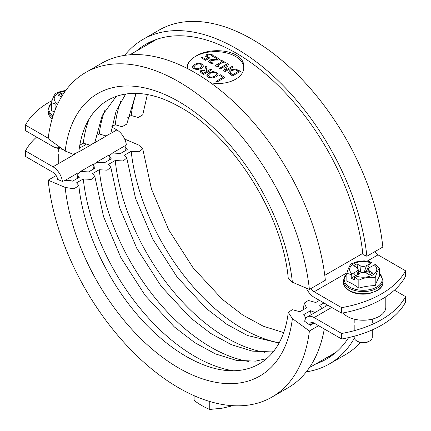 <?xml version="1.0" encoding="UTF-8"?>
<svg xmlns="http://www.w3.org/2000/svg" width="431" height="431" viewBox="0 0 431 431"><rect width="100%" height="100%" fill="white"/><g stroke="black" fill="none" stroke-linecap="round" stroke-linejoin="round"><path stroke-width="0.65" d="M405.539 302.12A95.984 55.416 180 0 1 341.659 338.998L341.659 333.465A95.984 55.416 0 0 0 405.539 296.587L405.539 302.12M309.447 324.785A6.777 3.911 -120 0 1 310.746 322.771A6.777 3.911 -120 0 1 314.134 323.105L341.659 338.998M57.673 179.425A6.777 3.911 -120 0 0 52.986 172.335L25.461 156.442L25.461 150.909L52.986 166.802A13.55 7.823 60 0 1 62.43 181.451C65.173 180.185 68.561 180.083 72.602 181.139L79.326 177.26L77.02 174.42L80.645 171.446L88.57 171.921L95.294 168.036L92.988 165.197L96.619 162.228L104.539 162.702L111.268 158.818L108.962 155.979L112.588 153.005L120.508 153.479L127.237 149.595L124.931 146.761L126.315 144.574A13.55 7.823 -120 0 0 116.866 129.92L111.758 126.973M394.419 290.165L405.539 296.587M314.124 323.105L310.223 325.351L304.685 321.31A13.55 7.823 60 0 1 307.357 316.904A13.55 7.823 60 0 1 314.134 317.577L331.703 307.432M36.581 137.047A95.984 55.416 0 0 0 25.461 150.909M341.659 333.465L314.134 317.577M194.09 395.68L194.09 400.399C199.316 404.359 204.536 407.376 209.762 409.45L222.154 408.2L231.172 406.137L231.506 405.598M231.172 405.571L231.172 406.137M209.762 401.493L209.762 409.45M385.804 296.754L385.804 307.19A22.584 13.038 180 0 1 379.188 316.408A22.584 13.038 180 0 1 342.957 312.949M79.412 147.795A22.584 13.038 -0 0 0 83.749 145.84A22.584 13.038 -0 0 0 85.974 144.342M55.664 147.623A22.584 13.038 -0 0 0 62.851 149.341M358.285 271.315L359.282 273.507M358.215 270.232L358.43 271.234A5.646 3.259 0 0 0 360.51 271.993A5.646 3.259 0 0 0 364.335 271.993A5.646 3.259 0 0 0 365.278 271.74A5.646 3.259 0 0 0 366.415 271.234L366.054 272.888M355.769 275.533L353.641 273.076L356.83 271.234L358.15 269.289L356.83 267.543L353.641 265.701L356.83 263.853L360.025 265.701C362.153 266.654 364.287 266.654 366.415 265.701L369.609 263.853L366.415 271.234L368.128 272.22M369.593 267.554L367.481 268.772L368.295 269.24M375.207 277.688L375.207 285.613A51.418 40.552 155.1 0 0 358.834 288.145L358.834 280.225C364.292 277.569 369.75 276.724 375.207 277.688C376.667 272.726 378.132 269.58 379.592 268.238L375.196 264.478L369.609 267.543L368.289 269.305L369.609 271.234L372.804 273.076L369.609 274.919L366.415 273.076C364.287 272.123 362.153 272.123 360.025 273.076L354.438 276.465L354.438 279.988L351.243 278.146L351.243 274.622L353.641 273.076M356.83 263.853L357.816 268.394M369.609 263.853L372.001 262.635L372.001 266.159M351.243 278.146L355.343 275.781M351.243 274.622L346.847 273.302L346.847 281.222A51.418 29.685 -120 0 1 358.834 288.145M358.834 280.225L354.438 276.465M351.055 263.917L356.55 261.843L364.06 260.841L368.898 261.38L372.001 262.635M346.847 273.302C348.307 268.341 349.773 265.189 351.233 263.847M379.592 268.238L379.592 276.158A51.418 10.867 98.8 0 0 375.207 285.613M379.592 273.696A19.034 10.99 180 0 1 374.895 287.978A19.034 10.99 180 0 1 349.762 287.068A19.034 10.99 180 0 1 346.847 273.696M372.255 329.898L372.255 337.295A9.035 5.215 180 0 1 369.609 340.98A9.035 5.215 180 0 1 356.83 340.98A9.035 5.215 180 0 1 354.185 337.295L354.185 336.234M369.609 340.98L368.532 341.605L369.609 340.98M356.83 340.98L357.908 341.605A7.51 4.337 0 0 0 368.532 341.605M58.336 102.664L58.508 102.325M61.417 96.986L58.196 95.127L61.391 93.285L61.989 96.038M61.391 93.285L63.104 94.27M56.041 107.712L55.804 104.049L58.196 102.503M55.804 107.578L56.192 107.351M55.804 104.049L51.408 102.734L51.408 110.654A51.418 29.685 -120 0 1 54.376 111.941M55.615 93.344L61.11 91.27L65.706 90.51M51.408 102.734C52.868 97.772 54.333 94.621 55.793 93.279M53.083 115.707A19.034 10.99 180 0 1 51.408 103.122M127.781 117.469L131.196 115.497L138.168 117.528L142.731 114.883L147.343 94.631M111.807 126.692L115.222 124.721L122.043 126.741L126.762 124.106L135.986 93.398M95.838 135.91L99.254 133.939L106.074 135.964L110.794 133.324L116.052 111.295L125.68 93.99M79.87 145.128L83.285 143.157L90.101 145.182L94.825 142.542L102.206 115.486L116.338 96.248M85.607 72.527A186.321 107.572 60 0 0 48.148 138.62L65.167 151.033L73.367 154.346L78.851 151.766C84.826 97.869 127.765 77.946 178.272 106.161C231.307 133.658 282.601 213.771 288.258 278.431L292.374 282.208L309.393 289.449L325.362 280.225A186.321 107.572 60 0 0 237.088 105.062A186.321 107.572 60 0 0 101.576 63.309L85.607 72.527A186.321 107.572 60 0 1 221.119 114.28A186.321 107.572 60 0 1 309.393 289.449M366.883 256.256L382.852 247.033A186.321 107.572 60 0 0 294.583 71.869A186.321 107.572 60 0 0 159.071 30.116L143.097 39.34A186.321 107.572 60 0 1 278.609 81.087A186.321 107.572 60 0 1 366.883 256.256L362.924 254.57A180.675 104.313 60 0 0 277.327 84.713A180.675 104.313 60 0 0 145.92 44.226A180.675 104.313 60 0 0 136.401 51.025M83.285 143.157A159.222 91.927 60 0 1 88.899 119.581M99.254 133.939A159.222 91.927 60 0 1 104.868 110.363M147.58 44.571A180.675 104.313 60 0 1 151.685 41.301M124.683 55.378A186.321 107.572 60 0 1 143.097 39.34M131.196 115.497A159.222 91.927 60 0 1 136.266 93.403M115.222 124.721A159.222 91.927 60 0 1 120.842 101.14M124.667 139.068L138.626 145.005L142.742 148.781L139.116 151.755L131.196 151.281L124.467 155.165L126.773 157.999L123.147 160.973L115.222 160.499L108.499 164.383L110.805 167.223L107.179 170.191L99.254 169.722L92.53 173.601L94.836 176.441L91.205 179.415L83.285 178.94L76.556 182.825L78.862 185.659L73.96 188.816L65.167 187.415L48.148 180.18L56.159 175.552M57.528 178.73L56.897 179.097L62.436 181.451M318.606 325.691L309.393 331.008L292.374 318.59L288.269 312.33L292.347 309.684L299.804 311.715L306.533 307.831L304.238 303.106L308.321 300.466L315.778 302.492L319.463 300.364M315.083 312.443L310.492 310.719L303.763 314.603L305.978 318.126M323.94 302.95L319.732 305.38L321.844 308.542M325.782 306.269A164.868 95.186 -120 0 0 326.1 304.2M327.129 357.401A180.675 104.313 -120 0 0 332.015 355.489M315.95 363.856A180.675 104.313 -120 0 0 326.601 359.012A180.675 104.313 -120 0 0 348.636 337.602M306.317 371.834A186.321 107.572 -120 0 0 329.424 363.904A186.321 107.572 -120 0 0 354.33 338.216M329.424 363.904L345.393 354.686A186.321 107.572 -120 0 0 360.451 342.57M131.196 151.281A159.222 91.927 -120 0 0 279.18 342.79M115.222 160.499A159.222 91.927 -120 0 0 264.763 352.278M99.254 169.722A159.222 91.927 -120 0 0 248.795 361.496M309.814 315.487A164.868 95.186 -120 0 0 310.492 310.719M48.148 180.18A186.321 107.572 -120 0 0 136.417 355.343A186.321 107.572 -120 0 0 271.929 397.096L287.903 387.873A186.321 107.572 -120 0 0 324.295 328.972M271.929 397.096A186.321 107.572 -120 0 0 309.393 331.008M83.285 178.94A159.222 91.927 -120 0 0 232.826 370.719M215.139 56.563L220.063 59.408L218.926 60.065L215.08 60.06L210.651 60.793L210.042 61.601L210.7 62.35L213.356 63.082L212.219 63.745L209.698 62.84L208.534 61.434L209.509 60.195L211.519 59.516L218.134 59.365L214.212 57.102L215.139 56.563L219.982 59.456M214.293 57.145L215.139 56.66M218.134 59.365L213.954 59.343M211.519 59.516L213.954 59.435M208.534 61.482L209.509 60.292L211.519 59.607M212.084 62.856L213.302 63.141M210.042 61.585L210.7 62.441L212.084 62.948M227.444 63.669L228.635 64.359L225.284 70.372L232.169 66.401L233.16 66.972L225.171 71.578L223.667 70.711L226.771 65.205L220.451 68.852L219.46 68.281L227.444 63.669L228.597 64.429M219.541 68.33L227.444 63.761M226.771 65.205L223.705 70.732M232.169 66.401L233.079 67.015M225.284 70.372L232.169 66.493M229.944 72.37L232.476 74.827L238.623 71.19L235.078 69.752L231.415 70.582L230.041 72.866L232.476 74.827M232.476 74.735L238.623 71.19M229.944 72.419L230.041 72.866M228.478 72.295L230.326 70.027L235.299 69.041L240.525 71.314M235.299 68.944L240.606 71.271L232.621 75.878L230.8 74.832L228.575 72.812L228.478 72.252L230.326 69.935L235.299 69.041M193.691 66.762L194.629 68.26L197.231 68.804L200.296 67.791L202.069 65.787L201.115 64.515C199.537 63.643 197.651 63.804 195.453 64.989L193.664 67.047M193.691 66.853L194.629 68.351L197.231 68.895L200.296 67.882L202.069 65.835M192.215 66.837L194.343 64.354L198.379 63.131L202.037 63.987L203.529 66.105L201.406 68.427L197.366 69.655L193.718 68.793L192.221 66.681L194.343 64.445L198.379 63.222L202.037 64.084L203.529 66.196M201.552 71.632L203.631 73.356L206.632 71.53L203.841 70.398L202.134 70.862L201.579 71.858L203.631 73.356M203.631 73.265L206.632 71.53M205.576 66.229L206.955 67.026L206.304 70.312L207.521 71.018L210.694 69.181L211.756 69.795L203.771 74.407L201.713 73.216L200.103 71.799L200.943 70.269L204.946 69.876L205.576 66.229L206.939 67.107M204.946 69.876L205.576 66.32M200.103 71.896L200.943 70.361L204.946 69.967M200.103 71.799L200.038 71.444M210.694 69.181L211.68 69.844M207.521 71.018L210.694 69.272M206.304 70.312L207.521 71.11M208.275 75.183L209.213 76.68L211.815 77.224L214.88 76.212L216.653 74.207L215.699 72.936C214.121 72.063 212.235 72.225 210.037 73.41L208.248 75.468M208.275 75.274L209.213 76.772L211.815 77.316L214.88 76.303L216.653 74.256M206.799 75.258L208.927 72.774L212.962 71.551L216.626 72.408L218.113 74.525L215.99 76.847L211.95 78.076L208.302 77.214L206.81 75.102L208.927 72.866L212.962 71.643L216.626 72.505L218.113 74.617M220.365 74.762L224.993 77.435L217.003 82.046L215.942 81.432L222.983 77.37L219.417 75.312L220.365 74.762L224.912 77.483M219.498 75.355L220.365 74.854M222.983 77.37L216.023 81.481M221.529 60.259L225.424 62.506L224.61 62.974L223.161 62.139L217.811 65.232L219.26 66.067L218.528 66.487L215.764 66.18L214.934 65.701L222.132 61.547L220.715 60.728L221.529 60.259L225.343 62.554M220.796 60.776L221.529 60.351M222.132 61.547L215.015 65.744M217.811 65.232L219.18 66.11M205.587 56.299L206.691 54.71L209.321 54.01L212.063 54.689L213.701 56.159M207.069 56.132L208.011 57.145L209.784 57.943L205.668 60.318L201.288 57.792L202.225 57.248L205.582 59.187L207.71 57.953L205.56 55.976M205.587 56.208L206.691 54.618L209.321 53.918L212.063 54.597L213.701 56.068L212.569 56.72L211.12 55.12L209.482 54.737L207.774 55.249L207.074 56.175L208.011 57.237L209.784 58.034M207.71 57.953L205.582 59.187M202.225 57.248L205.582 59.279M201.369 57.835L202.225 57.339M187.28 67.43A28.23 16.297 180 0 1 195.539 56.402A28.23 16.297 180 0 1 225.946 52.787A28.23 16.297 180 0 1 243.72 67.484M187.431 68.556L187.269 66.994C187.393 63.082 190.152 59.543 195.539 56.38C211.718 45.594 245.023 50.739 243.73 66.994C244.377 78.21 226.846 86.092 210.473 82.709M59.764 147.186L59.839 147.143A13.55 7.823 60 0 1 59.764 147.186A13.55 7.823 60 0 1 52.986 146.518L25.461 130.625L25.461 125.092L48.197 138.222M367.271 261.078L378.014 254.877L405.539 270.77L405.539 276.303A95.984 55.416 180 0 1 341.659 313.181L314.134 297.293A13.55 7.823 60 0 1 306.333 288.145M341.659 313.181L341.659 307.653L314.134 291.76L346.971 272.801M310.961 288.544A6.777 3.911 -120 0 0 314.134 291.76M378.014 254.877A6.777 3.911 60 0 1 374.841 251.661M341.659 307.653A95.984 55.416 -0 0 0 405.539 270.77M52.022 100.595A95.984 55.416 0 0 0 25.461 125.092M64.51 180.702L77.224 173.364M80.484 171.484L93.198 164.141M96.452 162.261L109.167 154.923M112.421 153.043L125.135 145.7M116.866 129.92L110.778 133.438M106.392 135.97L94.809 142.656M90.418 145.188L78.835 151.879M74.45 154.411L52.986 166.802M309.706 324.974L313.499 322.787M356.83 271.234L357.789 274.369M360.025 265.701L360.51 271.993M366.415 265.701L364.335 271.993M369.609 271.234L368.801 274.45M371.08 263.007A13.566 7.828 0 0 0 353.63 263.847A13.566 7.828 0 0 0 352.165 273.927M355.359 275.77A13.566 7.828 0 0 0 372.81 274.924A13.566 7.828 0 0 0 374.275 264.849M346.847 273.453L343.459 280.161A19.761 11.411 0 0 0 349.245 288.226A19.761 11.411 0 0 0 370.784 290.699A19.761 11.411 0 0 0 382.981 280.161L379.592 273.453M382.981 280.161L382.981 282.294A19.761 11.411 180 0 1 370.784 292.838A19.761 11.411 180 0 1 349.245 290.365A19.761 11.411 180 0 1 343.459 282.294L343.459 280.161M65.259 91.124A13.566 7.828 0 0 0 56.725 103.354M51.408 102.885L48.019 109.587A19.761 11.411 0 0 0 52.69 116.952M52.156 118.714A19.761 11.411 180 0 1 48.019 111.726L48.019 109.587M65.167 151.033A162.045 93.559 60 0 1 178.768 101.581A162.045 93.559 60 0 1 292.374 282.208M65.167 187.415A162.045 93.559 -120 0 0 178.768 368.042A162.045 93.559 -120 0 0 292.374 318.59M362.794 253.385L324.78 275.334M327.732 305.143L307.357 316.904M336.121 352.213L309.41 367.638M358.484 274.331L358.15 269.289M368.026 274.008L368.289 269.305M382.981 282.294C382.857 285.602 381.009 288.371 377.437 290.596L369.292 293.619C361.846 294.874 355.246 293.958 349.482 290.882C344.859 287.445 342.85 284.579 343.459 282.294M372.255 322.657L372.255 319.139M354.185 330.701L354.185 325.022M354.185 322.657L354.185 319.139M48.019 111.726L48.924 115.319L52.081 118.988M58.745 163.478L58.745 154.449M58.745 152.084L58.745 148.571M92.988 165.197L93.446 169.103M108.962 155.979L109.42 159.885M124.931 146.777L125.389 150.661M142.742 148.781L151.47 189.031L168.769 229.955L193.115 267.845L222.304 299.313L242.772 315.061L263.33 326.24L283.657 332.581M126.773 157.999L135.501 198.249L152.795 239.173L177.141 277.068L206.336 308.531L226.803 324.279L247.367 335.463L279.046 343.038M110.805 167.223L119.532 207.473L136.826 248.391L161.172 286.286L190.362 317.749L210.834 333.502L231.393 344.681L252.291 351.125L271.482 351.911L273.383 351.664M319.193 300.52L319.242 300.24M77.02 174.42L77.478 178.326M78.862 185.659C83.819 237.362 116.957 300.165 158.425 336.191C172.039 348.21 185.718 357.186 199.456 363.123C244.943 383.251 282.424 362.778 288.269 312.33M94.836 176.441L103.564 216.691L120.858 257.614L145.204 295.504L174.393 326.973L194.86 342.72L215.425 353.905L236.323 360.348L255.513 361.13L266.757 358.63M303.219 309.744L304.238 303.122M129.86 54.802L156.572 39.383"/></g></svg>
